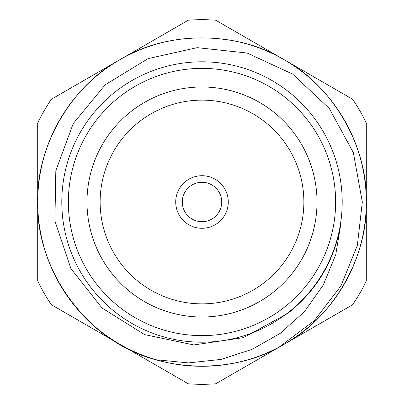 <?xml version="1.0" encoding="UTF-8"?>
<svg xmlns="http://www.w3.org/2000/svg" width="404" height="404" viewBox="0 0 404 404"><rect width="100%" height="100%" fill="white"/><g stroke="black" fill="none" stroke-linecap="round" stroke-linejoin="round"><path stroke-width="0.61" d="M175.715 202A26.285 26.285 0 0 0 215.145 224.765A26.285 26.285 0 0 0 215.145 179.235A26.285 26.285 0 0 0 175.715 202A26.285 26.285 0 0 0 215.145 224.765A26.285 26.285 0 0 0 215.145 179.235A26.285 26.285 0 0 0 175.715 202M182.285 202A19.715 19.715 0 0 0 211.858 219.074A19.715 19.715 0 0 0 211.858 184.926A19.715 19.715 0 0 0 182.285 202M119.852 59.716A164.297 164.297 0 0 0 119.852 344.284L188.294 383.8A182.315 182.315 0 0 0 215.706 383.8L284.148 344.284A164.297 164.297 0 0 1 119.852 344.284L51.409 304.767A182.315 182.315 0 0 1 37.703 281.033L37.703 122.968A182.315 182.315 0 0 1 51.409 99.233L188.294 20.2A182.315 182.315 0 0 1 215.706 20.2L352.591 99.233A182.315 182.315 0 0 1 366.297 122.968L366.297 281.033A182.315 182.315 0 0 1 352.591 304.767L284.148 344.284A164.297 164.297 0 0 0 234.825 41.016C193.072 33.466 154.747 39.698 119.852 59.716C71.149 85.966 36.082 146.697 37.703 202C36.082 257.303 71.149 318.034 119.852 344.284C166.938 373.341 237.062 373.341 284.148 344.284C332.851 318.034 367.918 257.303 366.297 202C367.918 146.697 332.851 85.966 284.148 59.716C237.062 30.659 166.938 30.659 119.852 59.716C71.149 85.966 36.082 146.697 37.703 202C36.082 257.303 71.149 318.034 119.852 344.284C166.938 373.341 237.062 373.341 284.148 344.284C332.851 318.034 367.918 257.303 366.297 202C367.918 146.697 332.851 85.966 284.148 59.716C237.062 30.659 166.938 30.659 119.852 59.716C71.149 85.966 36.082 146.697 37.703 202C36.082 257.303 71.149 318.034 119.852 344.284C166.938 373.341 237.062 373.341 284.148 344.284C332.851 318.034 367.918 257.303 366.297 202C367.918 146.697 332.851 85.966 284.148 59.716C237.062 30.659 166.938 30.659 119.852 59.716C71.149 85.966 36.082 146.697 37.703 202C36.082 257.303 71.149 318.034 119.852 344.284C166.938 373.341 237.062 373.341 284.148 344.284C332.851 318.034 367.918 257.303 366.297 202C367.918 146.697 332.851 85.966 284.148 59.716C237.062 30.659 166.938 30.659 119.852 59.716C71.149 85.966 36.082 146.697 37.703 202C35.764 271.922 89.451 343.102 156.08 359.747L188.501 362.908L220.978 359.409L251.909 349.44L280.315 333.315L304.54 311.56L323.311 284.977L335.724 254.757L341.062 222.614C335.002 259.853 317.185 290.148 287.618 313.504L243.511 337.623L193.799 344.95L144.607 334.608L102.015 307.994L70.877 268.524L54.904 220.907L55.828 170.695L73.25 123.538L105.192 84.779L148.096 58.615L197.137 47.662L247.066 53.015L292.653 74.094L329.326 108.494L353.333 152.601L362.322 202L357.343 245.415L340.951 285.921L314.317 320.614L279.3 346.975M86.991 202A115.009 115.009 0 0 0 259.504 301.601A115.009 115.009 0 0 0 259.504 102.399A115.009 115.009 0 0 0 86.991 202M342.198 202A140.198 140.198 0 0 1 131.901 323.417A140.198 140.198 0 0 1 131.901 80.583A140.198 140.198 0 0 1 342.198 202M202 61.802L193.496 62.059M61.802 202L62.059 210.504M202 342.198L210.504 341.941M100.136 202A101.864 101.864 0 0 0 252.934 290.218A101.864 101.864 0 0 0 252.934 113.782A101.864 101.864 0 0 0 100.136 202M335.628 202A133.628 133.628 0 0 0 135.189 86.274A133.628 133.628 0 0 0 135.189 317.726A133.628 133.628 0 0 0 335.628 202"/></g></svg>
